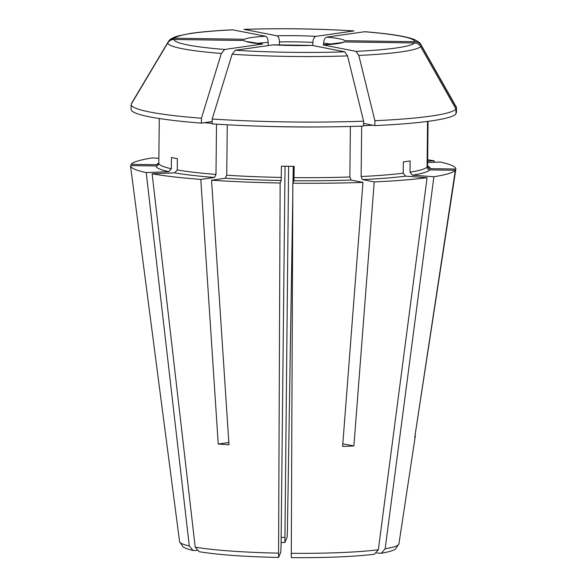 <?xml version="1.0" encoding="UTF-8"?>
<svg xmlns="http://www.w3.org/2000/svg" width="587" height="587" viewBox="0 0 587 587"><rect width="100%" height="100%" fill="white"/><g stroke="black" fill="none" stroke-linecap="round" stroke-linejoin="round"><path stroke-width="0.88" d="M262.66 44.062L262.279 44.069A50.577 4.938 -179.4 0 1 244.119 40.496L173.921 39.483C171.257 39.542 169.195 40.686 167.757 42.917A329437.461 327601.061 23 0 0 131.136 104.398L131.084 109.277A162.694 15.878 -179.4 0 1 131.084 109.277L131.136 104.413A162.694 15.878 -179.4 0 1 131.136 104.398A162.694 15.878 -179.4 0 0 201.436 118.229A329437.461 175195.528 -85.9 0 1 221.358 53.461L224.674 49.469L262.279 44.069M273.337 44.832L312.145 45.412L344.738 51.817L347.548 55.897A329437.468 152405.532 -92.3 0 1 363.602 121.186A162.694 15.878 -179.4 0 1 212.193 119.007A329437.468 175195.536 -85.9 0 1 232.107 54.239L235.431 50.247L273.359 44.832M376.729 553.027L381.323 553.24L385.16 548.786L433.903 176.738L412.375 175.183L410.012 172.196L410.13 160.933A134.401 13.112 0.6 0 1 403.313 161.909L403.196 173.172A134.401 13.112 -179.4 0 1 361.13 176.518L361.658 126.124M323.107 44.935L356.015 51.363L358.826 55.442A329437.468 152405.532 -92.3 0 1 374.88 120.724L374.829 125.603L363.573 123.387M341.568 42.69L344.371 41.941A50.577 4.938 -179.4 0 1 323.422 44.95M323.606 44.898L323.62 43.203C323.87 39.799 324.912 37.773 326.739 37.128A50.577 4.938 -179.4 0 1 344.899 40.701L415.09 41.714C417.753 41.846 419.786 43.049 421.18 45.324A329437.461 327601.053 -157 0 1 456.503 107.839A162.694 15.878 -179.4 0 1 456.503 107.839L456.451 112.711A162.694 15.878 -179.4 0 1 456.451 112.711L456.503 107.825A162.694 15.878 -179.4 0 0 456.253 106.922L420.996 44.744A126.726 12.364 -179.4 0 1 421.18 45.324M288.613 166.29L284.9 542.483L287.116 537.266L287.395 531.873L292.788 196.271M293.001 182.821L293.273 166.348M276.866 35.792C278.443 36.482 279.309 38.537 279.456 41.941A44.92 4.38 -179.4 0 1 312.864 42.425C313.12 39.021 314.155 36.996 315.982 36.357L354.005 30.935C318.022 28.697 281.334 28.169 243.928 29.35L276.866 35.792A50.577 4.938 -179.4 0 1 315.982 36.357M196.88 550.503L193.05 550.496L189.293 545.969L146.222 172.6A162.694 15.878 -179.4 0 1 130.505 165.828A162.694 15.878 -179.4 0 1 130.497 165.593L155.959 165.96C157.654 165.791 158.607 164.866 158.82 163.186L159.29 118.537M285.047 166.238L281.07 546.042L280.777 552.228L278.561 557.437L280.131 183.005L281.18 180.525L281.444 166.172A134.401 13.112 0.6 0 0 294.16 166.356L293.896 180.708L292.847 183.188L291.284 557.621M228.835 442.495L218.232 444.014L200.798 179.424A162.694 15.878 -179.4 0 1 152.128 173.759L174.706 172.842L177.245 169.922L177.362 158.659A134.401 13.112 0.6 0 1 171.455 157.492L171.338 168.755A134.401 13.112 -179.4 0 1 158.82 163.186A137.226 13.391 -179.4 0 0 156.487 164.72L158.585 163.78M280.131 183.005A162.694 15.878 -179.4 0 1 211.555 180.202L228.989 444.792A124.914 12.188 -179.4 0 1 218.232 444.014M342.815 443.787L353.895 445.966A124.914 12.188 -179.4 0 1 342.617 446.428L362.957 182.381A162.694 15.878 -179.4 0 1 292.847 183.188M414.95 435.987L455.864 169.034A162.694 15.878 -179.4 0 0 440.14 162.027L427.629 162.533M415.28 435.987A124.914 12.188 -179.4 0 1 415.273 436.288A124.914 12.188 -179.4 0 1 414.76 437.227L455.343 170.267A162.694 15.878 -179.4 0 1 433.903 176.738M199.184 551.707L195.2 547.128L152.128 173.759M216.508 124.165L215.987 174.427A134.401 13.112 -179.4 0 1 177.245 169.922M374.345 554.245L378.344 549.77L427.087 177.714A162.694 15.878 -179.4 0 1 374.235 181.919L362.414 179.593L361.13 176.518M353.895 445.966L374.235 181.919M350.38 126.469L349.852 176.981A134.401 13.112 -179.4 0 1 294.043 177.619M227.264 124.796L226.736 175.205L225.195 178.235L211.555 180.202M428.062 121.348L427.6 165.805C427.776 167.493 428.708 168.447 430.396 168.667L455.864 169.034M427.556 121.414L427.072 167.046A134.401 13.112 -179.4 0 1 410.012 172.196M156.487 164.72L131.018 164.353A162.694 15.878 -179.4 0 1 152.451 157.888L158.872 158.351M200.798 179.424L214.438 177.465L215.987 174.427M146.222 172.6L168.799 171.675L171.338 168.755M362.957 182.381L351.136 180.048L349.852 176.981M455.343 170.267L429.875 169.9C428.187 169.68 427.255 168.726 427.072 167.046M427.087 177.714L405.558 176.159L403.196 173.172M434.042 162.276L434.233 160.86L427.644 161.131M427.659 159.774A162.694 15.878 -179.4 0 1 434.233 160.86M430.396 168.667A137.226 13.391 -179.4 0 0 427.607 166.018L427.6 165.805M363.602 121.186L363.551 126.058A162.694 15.878 -179.4 0 1 212.142 123.879L212.193 119.007M374.88 120.724A162.694 15.878 -179.4 0 0 455.982 109.072A329437.468 327601.068 -157 0 0 420.659 46.556C419.265 44.289 417.232 43.086 414.569 42.946L344.371 41.941M420.996 44.744C420.828 43.489 418.78 41.831 414.855 39.769C413.461 39.131 409.997 37.627 398.456 35.587C389.57 34.083 378.344 32.799 364.798 31.713L326.739 37.128M131.657 103.525L131.657 103.165A329437.461 327601.053 23 0 1 168.278 41.684L169.239 40.43L174.442 38.25L244.64 39.263A50.577 4.938 -179.4 0 1 265.588 36.247L232.621 29.812M212.164 121.56L201.385 123.109A162.694 15.878 -179.4 0 1 131.084 109.292M201.436 118.229L201.385 123.109M455.982 109.072L455.93 113.951A162.694 15.878 -179.4 0 1 374.829 125.603M455.945 112.704L456.451 112.711A162.694 15.878 -179.4 0 0 456.451 112.682M312.864 42.425L312.834 45.544M279.456 41.941L279.427 45.126M256.857 43.445A44.92 4.38 -179.4 0 1 268.178 42.403C268.032 38.991 267.166 36.944 265.588 36.247M268.178 42.403L268.149 45.544M212.149 123.387A134.401 13.112 -179.4 0 1 204.357 122.676M344.738 51.817A120.599 11.769 -179.4 0 1 235.431 50.247M312.145 45.412A50.577 4.938 -179.4 0 1 273.028 44.847M322.652 126.917A134.401 13.112 -179.4 0 1 264.561 126.308M372.936 125.229A134.401 13.112 -179.4 0 1 363.551 125.743M323.62 43.203A44.92 4.38 -179.4 0 1 332.088 44.23M284.724 537.406A44.92 4.38 0.6 0 0 281.158 537.421M378.344 549.77A109.696 10.705 -179.4 0 1 291.101 553.321M281.327 177.435A134.401 13.112 -179.4 0 1 226.736 175.205M189.293 545.969A109.696 10.705 -179.4 0 1 179.571 541.596L130.505 165.828M278.385 553.137A109.696 10.705 -179.4 0 1 195.2 547.128M214.438 177.465A137.226 13.391 -179.4 0 1 174.706 172.842M168.799 171.675A137.226 13.391 -179.4 0 1 155.959 165.96M351.136 180.048A137.226 13.391 -179.4 0 1 293.896 180.708M281.18 180.525A137.226 13.391 -179.4 0 1 225.195 178.235M381.33 553.248C391.867 551.398 394.295 549.828 395.44 549.028L398.925 543.892A109.696 10.705 -179.4 0 1 385.16 548.786M429.875 169.9A137.226 13.391 -179.4 0 1 412.375 175.183M405.558 176.159A137.226 13.391 -179.4 0 1 362.414 179.593M414.569 42.946A120.599 11.769 -179.4 0 1 356.015 51.363M420.659 46.556A126.726 12.364 -179.4 0 1 358.826 55.442M364.336 31.727A120.599 11.769 -179.4 0 1 415.09 41.714M244.273 29.379A120.599 11.769 -179.4 0 1 353.579 30.95M174.442 38.25A120.599 11.769 -179.4 0 1 232.995 29.842M347.548 55.897A126.726 12.364 -179.4 0 1 232.107 54.239M224.674 49.469A120.599 11.769 -179.4 0 1 173.921 39.483M221.358 53.461A126.726 12.364 -179.4 0 1 167.757 42.917M247.376 41.618L262.683 44.062M323.085 44.928L341.546 42.638M284.9 542.513L281.107 542.52M193.035 550.503C184.289 548.368 183.041 546.813 182.997 546.835L179.571 541.596M278.531 557.467C244.39 556.703 217.946 554.781 199.198 551.714M291.269 557.65C325.638 557.87 353.33 556.733 374.33 554.253M398.925 543.892L415.273 436.288M427.607 166.011L427.798 166.627M169.232 40.43C170.494 38.881 173.392 37.392 177.92 35.976L190.592 33.422C201.363 31.837 215.37 30.634 232.613 29.812"/></g></svg>
